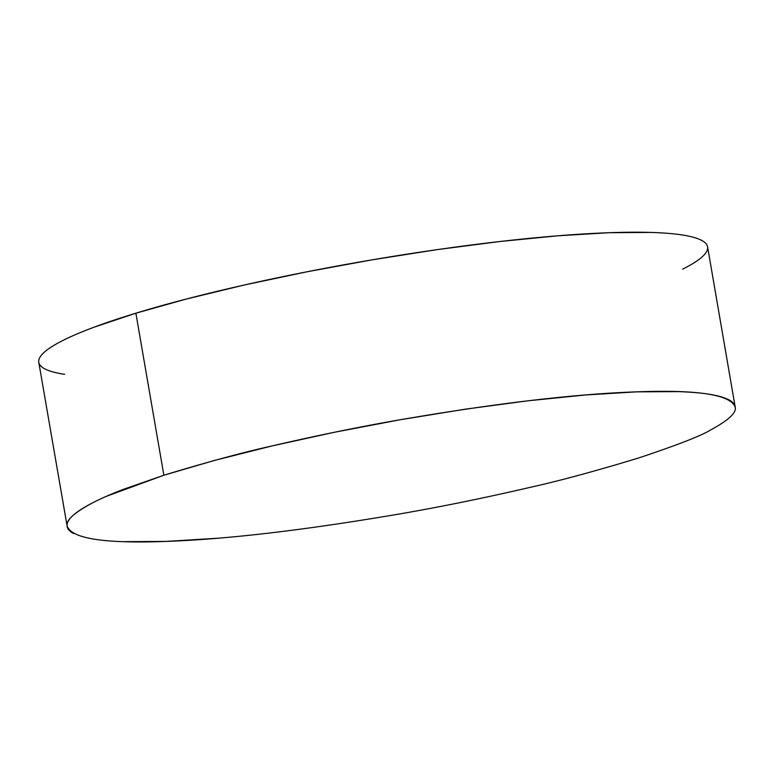 <?xml version="1.0" encoding="UTF-8"?>
<svg xmlns="http://www.w3.org/2000/svg" width="774" height="774" viewBox="0 0 774 774"><rect width="100%" height="100%" fill="white"/><g stroke="black" fill="none" stroke-linecap="round" stroke-linejoin="round"><path stroke-width="1.16" d="M106.415 496.298L163.865 475.236L214.311 460.482L271.945 445.959L334.542 432.24L399.703 419.837L464.913 409.233L527.674 400.835L585.579 394.972L636.392 391.857L678.169 391.615C690.437 392.021 700.818 392.902 709.303 394.256C717.788 395.611 724.222 397.42 728.595 399.684C732.968 401.938 735.203 404.599 735.3 407.675L707.581 246.838A339.351 44.292 170.2 0 0 497.179 241.827A339.351 44.292 170.2 0 0 135.876 313.199L163.865 475.236C207.142 462.097 243.171 452.335 271.945 445.959C317.021 435.52 359.61 426.813 399.703 419.837C495.795 403.331 574.695 394.005 636.392 391.857C698.729 389.516 731.691 394.788 735.3 407.675C736.209 413.161 727.918 420.63 710.426 430.073C701.35 435.733 677.366 445.05 638.473 458.034C595.196 471.173 559.167 480.925 530.393 487.301C485.317 497.75 442.728 506.457 402.644 513.433C306.552 529.929 227.653 539.255 165.946 541.413C103.619 543.754 70.647 538.481 67.038 525.594C66.129 520.109 74.42 512.64 91.913 503.197C83.602 507.512 77.361 511.566 73.172 515.329C68.992 519.102 66.941 522.518 67.038 525.594C67.135 528.661 69.37 531.332 73.753 533.586M64.59 374.306C56.115 373.02 49.7 371.307 45.347 369.15C40.993 367.002 38.777 364.448 38.7 361.516C38.623 358.575 40.693 355.305 44.911 351.686C49.12 348.077 55.399 344.198 63.729 340.057C72.069 335.916 82.305 331.582 94.447 327.063L135.876 313.199L186.428 299.016L244.149 285.035L306.833 271.819L372.062 259.851L437.339 249.605L500.149 241.478L558.083 235.78L608.906 232.713L650.673 232.423C662.941 232.79 673.303 233.613 681.778 234.899C690.253 236.186 696.668 237.899 701.021 240.056C705.375 242.204 707.591 244.748 707.668 247.69C707.736 250.631 705.665 253.901 701.457 257.51C697.248 261.128 690.969 264.998 682.629 269.149M91.913 503.197C100.223 498.872 110.43 494.363 122.534 489.661L163.865 475.236L135.876 313.199A339.351 44.292 170.2 0 0 38.787 362.358L67.038 525.594M124.169 541.655L165.946 541.413L216.759 538.298"/></g></svg>

